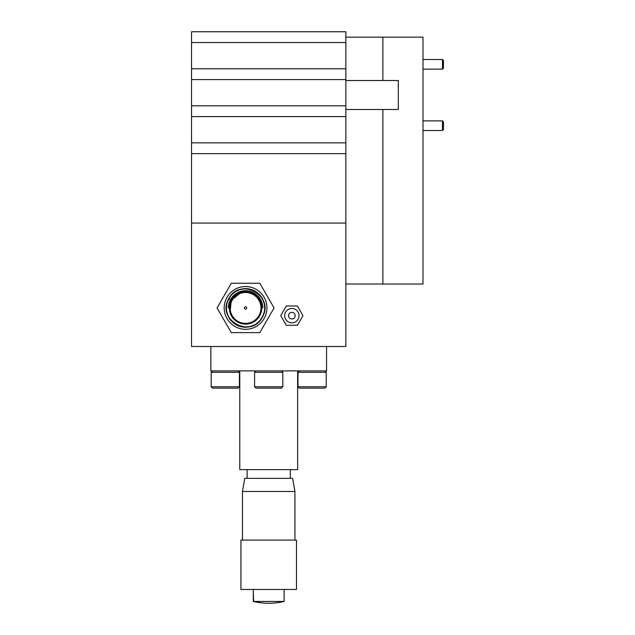 <?xml version="1.0" encoding="UTF-8"?>
<svg xmlns="http://www.w3.org/2000/svg" width="635" height="635" viewBox="0 0 635 635"><rect width="100%" height="100%" fill="white"/><g stroke="black" fill="none" stroke-linecap="round" stroke-linejoin="round"><path stroke-width="0.95" d="M262.763 307.935A17.201 17.201 0 0 0 245.562 290.727A17.201 17.201 0 0 0 228.354 307.935M345.853 42.553L345.853 223.076L191.556 223.076L191.556 346.504L345.853 346.504L345.853 223.076L191.556 223.076L191.556 31.75L345.853 31.75L345.853 42.553L191.556 42.553M326.565 346.504L326.565 370.888L210.844 370.888L210.844 346.504M297.632 370.888L297.632 469.63L239.776 469.63L239.776 370.888M260.358 303.57A15.431 15.431 0 0 0 241.197 293.132A15.431 15.431 0 0 0 230.759 312.301A15.431 15.431 0 0 0 249.928 322.731A15.431 15.431 0 0 0 260.358 303.57M261.096 303.347A16.2 16.2 0 0 1 250.142 323.469A16.2 16.2 0 0 1 230.021 312.515A16.2 16.2 0 0 1 240.975 292.394A16.2 16.2 0 0 1 261.096 303.347M244.451 308.261A1.159 1.159 0 0 1 245.237 306.824A1.159 1.159 0 0 1 246.674 307.61A1.159 1.159 0 0 1 245.888 309.047A1.159 1.159 0 0 1 244.451 308.261M241.356 292.291L231.33 300.188L230.021 312.515M231.33 300.188L228.751 298.783C221.409 310.896 231.91 328.073 246.039 327.065C253.246 326.628 258.691 323.302 262.374 317.087C269.708 304.967 259.215 287.798 245.086 288.798C230.918 288.504 221.29 306.181 229.227 317.913C236.053 330.327 256.175 329.827 262.374 317.087C265.597 310.626 265.438 304.244 261.89 297.95C255.072 285.536 234.942 286.044 228.751 298.783C225.528 305.244 225.687 311.618 229.227 317.913C233.212 323.937 238.816 326.993 246.039 327.065C260.199 327.366 269.827 309.69 261.89 297.95C255.072 285.536 234.942 286.044 228.751 298.783C221.409 310.896 231.91 328.073 246.039 327.065C253.246 326.628 258.691 323.302 262.374 317.087C269.708 304.967 259.215 287.798 245.086 288.798C230.918 288.504 221.29 306.181 229.227 317.913C233.212 323.937 238.816 326.993 246.039 327.065C253.246 326.628 258.691 323.302 262.374 317.087C269.708 304.967 259.215 287.798 245.086 288.798C230.918 288.504 221.29 306.181 229.227 317.913C236.053 330.327 256.175 329.827 262.374 317.087C265.597 310.626 265.438 304.244 261.89 297.95C257.905 291.925 252.301 288.877 245.086 288.798C230.918 288.504 221.29 306.181 229.227 317.913C236.053 330.327 256.175 329.827 262.374 317.087C269.708 304.967 259.215 287.798 245.086 288.798C237.871 289.242 232.434 292.568 228.751 298.783C221.409 310.896 231.91 328.073 246.039 327.065C260.199 327.366 269.827 309.69 261.89 297.95C257.905 291.925 252.301 288.877 245.086 288.798C230.918 288.504 221.29 306.181 229.227 317.913C236.053 330.327 256.175 329.827 262.374 317.087C265.597 310.626 265.438 304.244 261.89 297.95C255.072 285.536 234.942 286.044 228.751 298.783C221.409 310.896 231.91 328.073 246.039 327.065C253.246 326.628 258.691 323.302 262.374 317.087C265.597 310.626 265.438 304.244 261.89 297.95C255.072 285.536 234.942 286.044 228.751 298.783C221.409 310.896 231.91 328.073 246.039 327.065C253.246 326.628 258.691 323.302 262.374 317.087C269.708 304.967 259.215 287.798 245.086 288.798C230.918 288.504 221.29 306.181 229.227 317.913C233.212 323.937 238.816 326.993 246.039 327.065C260.199 327.366 269.827 309.69 261.89 297.95C255.072 285.536 234.942 286.044 228.751 298.783C225.528 305.244 225.687 311.618 229.227 317.913C236.053 330.327 256.175 329.827 262.374 317.087C269.708 304.967 259.215 287.798 245.086 288.798C237.871 289.242 232.434 292.568 228.751 298.783C215.916 319.905 251.595 339.328 262.374 317.087C275.209 295.966 239.53 276.535 228.751 298.783M224.179 307.935A21.376 21.376 0 0 1 245.562 286.552A21.376 21.376 0 0 1 266.938 307.935A21.376 21.376 0 0 1 245.562 329.311A21.376 21.376 0 0 1 224.179 307.935M259.81 283.25L274.066 307.935L259.81 332.621L231.307 332.621L217.059 307.935L231.307 283.25L259.81 283.25M226.274 307.935A19.288 19.288 0 0 0 245.562 327.223A19.288 19.288 0 0 0 264.851 307.935A19.288 19.288 0 0 0 245.562 288.647A19.288 19.288 0 0 0 226.274 307.935M242.475 491.474L244.769 478.361L292.64 478.361L294.934 491.474L242.475 491.474L242.475 540.083M271.066 589.455L296.481 589.455L296.481 540.083L240.935 540.083L240.935 589.455L271.066 589.455M268.708 603.25A65.421 65.183 -90 0 1 253.309 601.448L253.309 595.535L253.706 601.448L284.099 601.448L284.099 595.535M253.706 601.448A65.421 65.183 90 0 0 284.099 601.448M253.706 595.535L253.278 595.535L253.278 589.455M282.821 372.3L254.587 372.3L254.587 386.755L282.821 386.755L282.821 372.3L281.408 370.888M282.821 386.755L281.408 388.168L256 388.168L254.587 386.755M239.427 372.3L211.193 372.3L211.193 386.755L239.427 386.755L239.427 372.3L238.014 370.888M239.427 386.755L238.014 388.168L212.606 388.168L211.193 386.755M326.215 372.3L297.982 372.3L297.982 386.755L326.215 386.755L326.215 372.3L324.802 370.888M326.215 386.755L324.802 388.168L299.395 388.168L297.982 386.755M345.853 68.778L191.556 68.778M345.853 79.581L191.556 79.581M345.853 105.807L191.556 105.807M345.853 116.61L191.556 116.61M345.853 142.843L191.556 142.843M345.853 153.638L191.556 153.638M345.853 109.514L382.881 109.514L382.881 284.02L345.853 284.02M345.853 80.51L398.312 80.51L398.312 109.514L382.881 109.514L382.881 284.02L422.997 284.02L422.997 37.147L382.881 37.147L382.881 80.51L382.881 37.147L345.853 37.147M442.476 120.872L443.444 121.841L443.444 129.556L442.476 130.516L442.476 120.872L422.997 120.872M442.476 59.507L443.444 60.468L443.444 68.183L442.476 69.144L442.476 59.507L422.997 59.507M295.164 315.651A3.318 3.318 0 0 0 291.846 312.333A3.318 3.318 0 0 0 288.528 315.651A3.318 3.318 0 0 0 291.846 318.968A3.318 3.318 0 0 0 295.164 315.651M284.67 315.651A7.175 7.175 0 0 0 291.846 322.826A7.175 7.175 0 0 0 299.022 315.651A7.175 7.175 0 0 0 291.846 308.475A7.175 7.175 0 0 0 284.67 315.651M280.718 315.651L286.282 325.295L297.418 325.295L302.982 315.651L297.418 306.006L286.282 306.006L280.718 315.651M290.306 478.361L290.306 469.63M294.934 540.083L294.934 491.474M284.131 595.535L284.131 589.455M247.102 478.361L247.102 469.63M256 370.888L254.587 372.3M212.606 370.888L211.193 372.3M299.395 370.888L297.982 372.3M442.476 130.516L422.997 130.516M442.476 69.144L422.997 69.144"/></g></svg>
